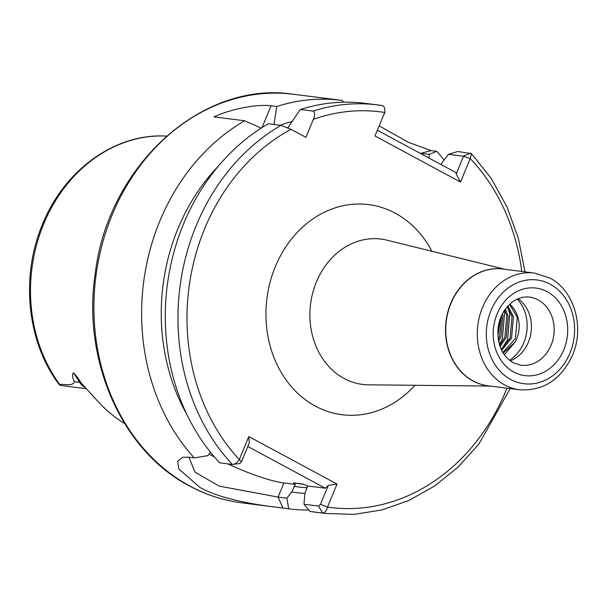 <?xml version="1.0" encoding="UTF-8"?>
<svg xmlns="http://www.w3.org/2000/svg" width="608" height="608" viewBox="0 0 608 608"><rect width="100%" height="100%" fill="white"/><g stroke="black" fill="none" stroke-linecap="round" stroke-linejoin="round"><path stroke-width="0.91" d="M84.558 387.212A18.825 15.846 -82.8 0 1 79.61 382.303L73.5 372.856C71.972 374.52 72.261 377.446 74.366 381.634C72.983 386.498 64.843 383.967 59.728 384.492L59.364 384.803C26.547 341.947 20.125 274.862 43.487 222.026C65.117 170.225 113.612 134.801 162.64 135.934L166.546 136.086M379.476 126.016L408.15 142.204L431.049 150.609L436.734 151.331L429.309 154.371L419.93 153.178M436.734 151.331A205.914 173.303 -82.8 0 1 444.114 159.965M308.75 510.051A205.914 173.303 -82.8 0 1 289.598 508.896A205.914 173.303 -82.8 0 1 288.671 508.774L282.986 508.06C266.258 505.962 224.74 501.311 199.872 487.388L178.805 468.905L177.604 461.366L182.506 457.322L188.541 457.178L194.226 457.892A205.914 173.303 -82.8 0 1 244.644 120.779L261.22 128.098M507.239 306.698L512.042 316.639L510.104 338.018L501.243 349.448M501.668 350.345L511.518 338.192L513.456 316.821L507.893 305.968M504.594 310.148L506.791 315.978L504.853 337.349L499.654 345.374M500.072 346.606L506.259 337.531L508.197 316.152L505.339 309.092M501.585 315.506L499.594 336.688L498.241 339.37M498.583 341.301L501.007 336.862L502.945 315.491L502.444 313.758M497.899 329.65L498.59 324.725M509.572 304.281L517.294 317.308L515.356 338.679L502.831 352.473M509.626 304.228A28.112 23.659 -82.8 0 1 515.189 341.939L504.321 354.753M503.242 353.149L515.189 341.939M517.256 299.083A37.59 31.631 -82.8 0 1 509.504 360.278M59.364 384.803L61.157 385.51L85.903 388.641M273.988 124.496L276.754 106.491L271.069 105.777C258.955 104.12 232.955 108.019 214.054 116.903L244.644 120.779M276.754 106.491A205.914 173.303 -82.8 0 1 341.354 100.328A205.914 173.303 -82.8 0 1 342.281 100.449L343.52 102.205M280.106 125.271A188.906 158.984 -82.8 0 1 292.06 121.516M280.995 125.385A205.914 173.303 -82.8 0 0 232.37 464.444C234.726 464.375 237.036 462.749 239.286 459.557L248.816 436.559L249.295 442.852L241.475 461.73L239.78 463.509L232.37 464.444L219.678 462.832A205.914 173.303 -82.8 0 1 268.31 123.781L280.995 125.385L290.958 129.314L305.908 137.362L313.378 119.335C315.149 115.064 315.058 112.313 313.105 111.097L300.413 109.493A205.914 173.303 -82.8 0 1 365.013 103.322L377.705 104.933A205.914 173.303 -82.8 0 1 382.196 105.572C384.241 106.043 385.077 108.346 384.704 112.48L384.552 113.719M300.413 109.493L287.789 127.748M313.105 111.097A205.914 173.303 -82.8 0 1 377.705 104.933L382.196 105.572M189.719 457.322L189.293 458.151L194.978 472.112L219.093 486.081L278.084 497.086L286.885 498.203L291.749 491.918L295.275 484.416L283.928 482.98A52.296 8.725 22.5 0 1 227.757 463.858M286.885 498.203L288.671 508.774M429.309 154.371L428.997 158.065M304.935 493.453A188.906 158.984 -82.8 0 1 291.749 491.918M295.275 484.416L293.413 482.851L303.042 484.074L307.61 485.974L304.882 493.582L303.992 504.222L318.6 506.076L320.477 504.29L328.297 485.412L325.265 488.216L307.61 485.974M441.15 164.608L441.872 162.868L448.484 154.31L457.771 151.514L471.436 153.573L470.227 158.551L460.499 182.043L374.969 135.964L384.704 112.48A199.378 167.8 97.2 0 0 313.378 119.335M248.816 436.559L337.03 484.082L327.507 507.08C326.458 510.918 324.809 512.901 322.567 513.03A205.914 173.303 -82.8 0 0 325.949 513.502L313.264 511.898A205.914 173.303 -82.8 0 1 309.875 511.427L303.992 504.222M318.6 506.076L322.567 513.03L309.875 511.427M194.226 457.892L207.883 455.643L210.505 452.253M186.945 414.61A188.906 158.984 -82.8 0 1 218.432 166.045M73.5 372.856C76.281 375.569 78.797 378.936 81.069 382.964L96.406 399.722A151.749 127.71 97.2 0 0 124.617 423.54M377.659 130.408L455.992 172.604L456.22 174.025L463.516 156.218L448.484 154.31M384.704 112.48L374.969 135.964M325.265 488.216L247.79 446.477M214.563 457.14A52.296 8.725 22.5 0 1 209.152 454.009M320.477 504.29L327.507 507.08A199.378 167.8 97.2 0 0 506.988 388.178M290.958 129.314A199.378 167.8 97.2 0 0 239.286 459.557L241.475 461.73M328.297 485.412L337.03 484.082M521.778 271.442A199.378 167.8 97.2 0 0 470.227 158.551L463.539 156.362M460.499 182.043L456.22 174.025M518.107 298.718A34.322 28.88 -82.8 0 1 531.096 331.922A34.322 28.88 -82.8 0 1 510.241 360.848M507.353 306.85L509.838 313.523L507.619 339.636L501.554 349.197M504.04 310.992L504.587 312.854L502.368 338.968L499.373 344.478M500.407 318.334L497.891 336.406M547.116 291.65A44.126 37.134 -82.8 0 1 563.791 349.798A44.126 37.134 -82.8 0 1 513.813 372.043A44.126 37.134 -82.8 0 1 497.139 313.888A44.126 37.134 -82.8 0 1 547.116 291.65M520.896 365.226A34.322 28.88 97.2 0 0 552.839 340.085A34.322 28.88 97.2 0 0 538.156 299.919A34.322 28.88 97.2 0 0 529.522 297.13C523.526 296.37 517.674 298.08 511.966 302.252L505.408 308.986C501.456 314.435 499.008 320.743 498.074 327.917C497.07 344.485 502.109 356.098 513.213 362.74L520.896 365.226M431.049 150.609L420.424 153.444M414.914 385.297A105.883 89.11 -82.8 0 1 315.377 406.114A105.883 89.11 -82.8 0 1 275.356 266.578A105.883 89.11 -82.8 0 1 395.284 213.21A105.883 89.11 -82.8 0 1 431.893 251.271M505.088 269.329L386.87 240.168A73.256 61.651 97.2 0 0 313.751 289.309A73.256 61.651 97.2 0 0 344.105 378.472A73.256 61.651 97.2 0 0 368.547 384.826L490.299 386.065M488.817 385.875A58.847 49.522 -82.8 0 1 472.978 380.98A58.847 49.522 -82.8 0 1 447.967 311.516A58.847 49.522 -82.8 0 1 503.599 269.139M502.793 269.04A58.832 49.514 97.2 0 0 448.043 312.132A58.832 49.514 97.2 0 0 473.206 380.996A58.832 49.514 97.2 0 0 488.011 385.768L519.566 389.766A58.832 49.514 -82.8 0 1 504.762 384.993A58.832 49.514 -82.8 0 1 479.598 316.13A58.832 49.514 -82.8 0 1 534.356 273.038L502.793 269.04M510.728 379.483A52.296 44.012 97.2 0 0 569.962 353.126A52.296 44.012 97.2 0 0 550.194 284.21A52.296 44.012 97.2 0 0 490.96 310.566A52.296 44.012 97.2 0 0 510.728 379.483M190.061 486.149A205.914 173.303 97.2 0 0 241.885 502.854C223.516 500.506 206.028 494.866 189.43 485.944C121.722 450.908 81.837 360.004 95.289 273.091C108.178 165.536 202.122 80.058 293.641 94.286A205.914 173.303 97.2 0 0 101.992 245.13A205.914 173.303 97.2 0 0 190.061 486.149M162.686 135.934A148.846 125.271 97.2 0 0 43.738 223.866A148.846 125.271 97.2 0 0 59.728 384.492M307.306 487.722A183.038 154.044 -82.8 0 1 294.052 486.347M293.413 482.851A179.77 151.293 97.2 0 0 299.904 483.846L303.977 484.363M282.986 508.06L278.084 497.086L283.928 482.98M271.069 105.777L262.04 127.581M470.463 153.125L463.516 156.218M81.069 382.964A9.804 3.747 147.1 0 0 79.61 382.303L74.366 381.634M519.566 389.766C543.377 391.134 560.994 379.681 572.409 355.399C584.835 327.385 574.431 290.502 549.792 278.008L534.356 273.038M241.885 502.854L289.598 508.896M293.641 94.286L341.354 100.328M325.949 513.502L353.955 514.376L381.885 509.975L409.017 500.422L434.652 485.982L458.136 467.043L478.876 444.083L510.18 388.58M524.97 271.844L518.373 238.397L507.019 206.956L491.234 178.41L471.436 153.573"/></g></svg>
